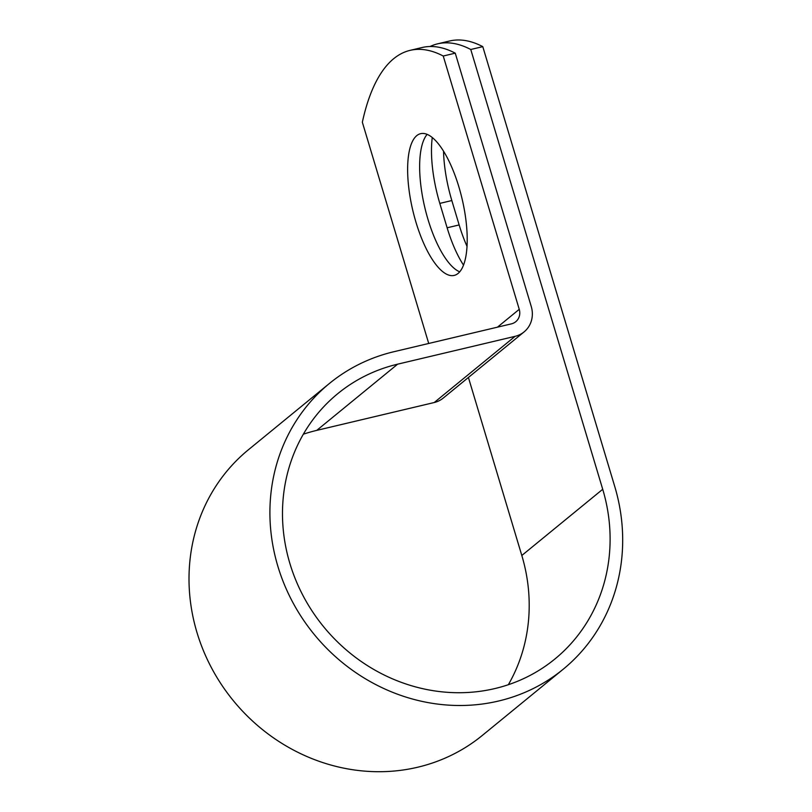 <?xml version="1.0" encoding="UTF-8"?>
<svg xmlns="http://www.w3.org/2000/svg" width="812" height="812" viewBox="0 0 812 812"><rect width="100%" height="100%" fill="white"/><g stroke="black" fill="none" stroke-linecap="round" stroke-linejoin="round"><path stroke-width="1.22" d="M416.749 135.645A72.826 25.304 -103.3 0 0 414.282 216.286A72.826 25.304 -103.3 0 0 454.212 275.4A72.826 25.304 -103.3 0 0 458.09 273.431A72.826 25.304 -103.3 0 0 460.556 192.789A72.826 25.304 -103.3 0 0 420.626 133.675A72.826 25.304 -103.3 0 0 416.749 135.645M427.132 134.396A72.826 25.304 -103.3 0 0 424.808 207.527A72.826 25.304 -103.3 0 0 459.714 271.837M463.52 265.138A72.826 25.304 76.7 0 1 447.128 227.786L439.81 203.396A72.826 25.304 76.7 0 1 432.258 137.563M455.258 53.166L443.24 56.018A308.59 107.235 -103.3 0 0 410.08 50.364L422.088 47.522A308.59 107.235 76.7 0 1 455.258 53.166L531.251 306.489A25.679 23.741 -129.3 0 1 524.085 331.905A25.679 23.741 -129.3 0 1 515.112 336.33L397.636 364.172A171.433 158.502 50.7 0 0 337.721 393.688A171.433 158.502 50.7 0 0 323.633 626.742A171.433 158.502 50.7 0 0 554.87 659.029A171.433 158.502 50.7 0 0 602.717 489.281L470.767 49.491A308.59 107.235 -103.3 0 0 437.607 43.838A308.59 107.235 -103.3 0 0 430.045 46.507M508.353 684.709A171.433 158.502 50.7 0 0 521.812 555.489L468.412 377.468M410.08 50.364A308.59 107.235 -103.3 0 0 362.345 122.226L428.716 343.466M443.24 56.018L519.244 309.331A12.505 11.561 -129.3 0 1 515.752 321.714A12.505 11.561 -129.3 0 1 511.377 323.866L393.901 351.718A184.608 170.672 50.7 0 0 329.378 383.497A184.608 170.672 50.7 0 0 314.214 634.446A184.608 170.672 50.7 0 0 563.213 669.22A184.608 170.672 50.7 0 0 614.725 486.429L482.785 46.639A308.59 107.235 -103.3 0 0 449.625 40.996L437.607 43.838M467.042 246.401A72.826 25.304 76.7 0 1 459.145 224.944L451.827 200.544A72.826 25.304 76.7 0 1 443.535 151.225M329.378 383.497L248.482 449.706A184.608 170.672 50.7 0 0 233.318 700.654A184.608 170.672 50.7 0 0 482.318 735.428L563.213 669.22M524.085 331.905L443.19 398.113A25.679 23.741 -129.3 0 1 434.217 402.529L316.741 430.38A171.433 158.502 50.7 0 0 303.343 434.207M482.785 46.639L470.767 49.491M602.717 489.281L521.812 555.489M519.244 309.331L497.441 327.175M397.636 364.172L316.741 430.38M515.112 336.33L434.217 402.529M447.128 227.786L459.145 224.944M439.81 203.396L451.827 200.544"/></g></svg>
